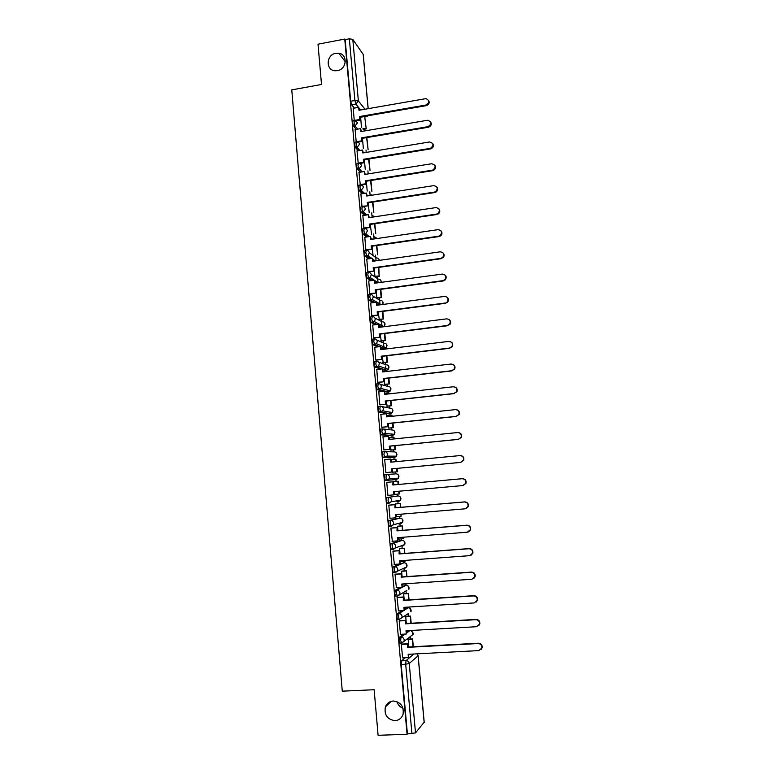 <?xml version="1.0" encoding="UTF-8"?>
<svg xmlns="http://www.w3.org/2000/svg" width="774" height="774" viewBox="0 0 774 774"><rect width="100%" height="100%" fill="white"/><g stroke="black" fill="none" stroke-linecap="round" stroke-linejoin="round"><path stroke-width="1.16" d="M393.269 701.012C400.874 702.086 404.125 706.565 403.031 714.441C401.609 718.243 398.939 720.323 395.011 720.652C387.281 719.462 384.068 714.895 385.384 706.952C386.845 703.324 389.477 701.341 393.269 701.012M335.868 53.29L338.838 53.251C348.019 54.315 346.791 69.389 337.406 70.657L335.007 70.763C325.419 70.27 326.202 54.654 335.868 53.29M403.631 634.167L399.452 637.205L399.045 640.737L400.158 643.126M402.083 610.696L397.343 613.676L396.927 617.12L397.555 619.587L398.097 619.558M400.787 587.311L395.233 590.243L394.827 593.61L395.466 596.125L397.197 596.154M399.926 563.994L393.144 566.916L392.728 570.206L393.376 572.76L395.137 572.789M400.535 540.523L391.063 543.687L390.638 546.899L391.305 549.501L393.076 549.521M398.484 518.261L388.983 520.563L388.558 523.698L389.245 526.339L391.025 526.359M398.455 501.639L400.632 500.168L391.267 501.775L389.012 503.294L388.055 500.459L388.48 497.401L397.942 495.96L386.923 497.537L386.487 500.594L387.184 503.294L388.983 503.303M386.419 474.462L384.862 474.607L384.417 477.597L385.384 480.48L386.952 480.335L385.984 477.452L386.419 474.462C388.161 474.481 389.187 475.371 389.525 477.142L389.158 478.883L386.952 480.335L396.443 479.532L398.571 478.129L398.929 476.445C398.61 474.743 397.613 473.891 395.93 473.872L386.584 474.452M384.33 451.639L382.811 451.784L382.366 454.696L383.101 457.482L384.891 457.473L383.923 454.541L384.368 451.629C386.1 451.639 387.135 452.519 387.464 454.28L387.048 456.099L384.891 457.473L394.45 457.511L396.53 456.186L396.927 454.425C396.607 452.732 395.611 451.881 393.937 451.881L385.046 451.648M382.25 428.902L380.769 429.048L380.324 431.892L381.079 434.727L382.849 434.717L381.882 431.728L382.327 428.893C384.049 428.893 385.084 429.764 385.413 431.515L384.939 433.421L382.849 434.717L392.457 435.578L394.479 434.33L394.933 432.502C394.614 430.808 393.618 429.967 391.954 429.967L383.488 429.019M380.189 406.263L378.747 406.418L378.283 409.185L379.26 412.213L380.808 412.049L379.841 409.02L380.286 406.253C382.017 406.244 383.043 407.105 383.372 408.846L382.84 410.839L380.808 412.049L390.473 413.742L392.428 412.581L392.94 410.655C392.621 408.982 391.634 408.15 389.97 408.159L381.892 406.563M378.128 383.72L376.725 383.885L376.261 386.574L377.238 389.651L378.786 389.477L377.809 386.4L378.263 383.711C379.986 383.691 381.002 384.543 381.33 386.274L380.731 388.364L378.786 389.477L388.5 391.992L390.386 390.918L390.967 388.906C390.647 387.242 389.661 386.419 387.997 386.429L380.247 384.262M376.087 361.284L374.703 361.448L374.239 364.061L375.051 367.06L376.764 367.011L375.787 363.886L376.251 361.264C377.964 361.235 378.979 362.087 379.308 363.809L378.621 365.996L376.764 367.011L382.25 368.879M374.045 338.935L372.7 339.099L372.236 341.644L373.213 344.817L374.751 344.633L373.774 341.46L374.239 338.915C375.951 338.877 376.967 339.718 377.286 341.431L376.512 343.724L374.751 344.633L379.56 346.655M372.023 316.682L370.707 316.847L370.233 319.323L371.075 322.429L372.749 322.352L371.772 319.13L372.236 316.653C373.939 316.605 374.955 317.437 375.284 319.149L374.393 321.549L372.749 322.352L377.073 324.509M370.001 294.526L368.714 294.691L368.24 297.1L369.101 300.254L370.756 300.167L369.769 296.897L370.243 294.488C371.946 294.439 372.962 295.262 373.281 296.955L372.265 299.48L370.756 300.167L374.713 302.45M367.989 272.458L366.741 272.632L366.257 274.973L367.137 278.185L368.772 278.069L367.785 274.76L368.26 272.419C369.962 272.361 370.969 273.174 371.288 274.867L370.127 277.498L368.772 278.069L372.449 280.469M365.996 250.495L364.767 250.67L364.283 252.934L365.183 256.204L366.789 256.078L365.802 252.721L366.286 250.447C367.979 250.379 368.985 251.182 369.304 252.866L367.989 255.613L366.789 256.078L370.243 258.584M364.003 228.611L362.803 228.794L362.309 230.991L363.229 234.319L364.825 234.164L363.828 230.768L364.322 228.562C366.005 228.485 367.011 229.288 367.331 230.962L365.831 233.816L364.825 234.164L368.095 236.786M362.019 206.832L360.848 207.006L360.355 209.135L361.294 212.531L362.861 212.357L361.864 208.912L362.367 206.774C364.041 206.687 365.047 207.48 365.367 209.144L362.861 212.357L365.976 215.075M360.045 185.131L358.904 185.315L358.401 187.376L359.359 190.83L360.916 190.636L359.91 187.144L360.413 185.073C362.087 184.986 363.093 185.76 363.412 187.424L360.916 190.636L363.896 193.452M358.081 163.537L356.969 163.711L356.456 165.713L357.462 169.245L358.972 169.003L357.965 165.462L358.468 163.469C360.142 163.362 361.139 164.136 361.458 165.791L358.972 169.003L361.845 171.915M356.127 142.019L355.034 142.203L354.521 144.138L355.527 147.708L357.037 147.457L356.03 143.887L356.533 141.952C358.207 141.835 359.204 142.609 359.513 144.245L357.037 147.457L359.813 150.466M354.192 120.58L353.099 120.763L352.596 122.65L353.602 126.268L355.102 126.007L354.095 122.389L354.84 120.492L357.578 122.795L355.102 126.007L357.811 129.103M403.041 708.268C399.984 707.068 397.952 704.853 396.936 701.621M410.375 639.014L410.162 636.663M408.304 616.22L408.082 613.734M407.55 607.822L407.482 607.116M406.253 593.532L406.021 591.046M405.499 585.279L405.382 584.002M404.202 570.931L403.989 568.571M403.467 562.814L403.331 561.402M402.161 548.427L401.958 546.183M401.435 540.455L401.29 538.898M400.129 526.02L399.935 523.882M399.413 518.183L399.258 516.49M398.097 503.71L397.913 501.687M397.401 496.008L397.236 494.18M396.085 481.486L395.804 478.351M395.398 473.901L395.224 471.976M394.072 459.321L393.918 457.56M393.908 457.502L393.792 456.157M393.395 451.861L393.221 449.887M392.07 437.242L391.925 435.636M391.915 435.53L391.789 434.079M391.402 429.909L391.218 427.887M390.077 415.261L389.941 413.8M389.932 413.645L389.786 412.097M389.419 408.053L389.235 405.982M388.093 393.366L387.968 392.05M387.958 391.847L387.803 390.241M387.445 386.274L387.261 384.165M386.11 371.549L386.003 370.398M385.984 370.146L385.616 366.044M385.481 364.593L385.288 362.445M384.02 348.532L383.633 344.198M383.527 343.008L383.324 340.812M382.066 326.976L381.659 322.439M381.572 321.5L381.369 319.265M380.063 304.83L379.686 300.767M379.628 300.089L379.424 297.806M378.06 282.781L377.731 279.182M377.693 278.756L377.48 276.434M376.067 260.819L375.787 257.694M375.767 257.519L375.554 255.149M374.084 238.953L373.629 233.961M372.11 217.184L371.714 212.85M370.136 195.503L369.808 191.826M368.182 173.908L367.911 170.89M366.228 152.401L366.015 150.03M364.254 130.583L364.128 129.268M424.142 722.239L415.512 732.891L407.405 733.907L401.174 664.45L401.571 660.841L405.324 657.716M408.653 654.949L409.514 654.233M378.099 735.3L407.076 734.294L344.759 39.077L318.008 44.186L321.51 84.472L291.769 89.881L342.272 691.163L374.142 689.731L378.099 735.3M354.337 108.099L351.686 104.906L355.905 104.171L354.898 100.504L349.345 38.816L352.809 39.387L363.238 54.451L368.192 108.65M349.345 38.816L345.156 39.619L344.759 39.077M355.102 129.568L356.214 141.884M357.027 150.93L358.217 163.372M358.962 172.379L360.287 184.996M360.897 193.916L361.951 206.319L362.493 206.668M362.851 215.54L363.906 228.001L364.438 228.32M370.233 224.431L371.607 234.251M364.806 237.26L365.86 249.779L366.392 250.05M366.77 259.077L367.824 271.635L368.356 271.877M368.743 280.972L369.798 293.598L370.33 293.801M370.736 302.973L371.772 315.647L372.304 315.811M378.157 311.98L379.328 319.527M372.729 325.061L373.765 337.783L374.297 337.919M380.16 334.107L381.272 341.063M374.742 347.236L375.758 360.026L376.29 360.113M382.163 356.321L383.236 362.687M376.774 369.517L377.77 382.356L378.293 382.404M384.185 378.621L384.697 384.33L385.2 384.397M385.8 393.627L385.597 394.256M378.825 391.886L379.782 404.783L380.305 404.792M386.207 401.029L387.174 406.205M387.842 415.503L387.639 416.77M380.905 414.342L381.805 427.306L382.327 427.277M388.248 423.533L388.664 428.109L389.158 428.099M389.961 437.455L389.68 439.38M383.062 436.894L383.836 449.926L384.359 449.858M390.289 446.124L391.141 450.091M392.002 459.524L391.509 459.533L391.731 462.078M391.992 459.485L391.499 459.495M385.229 459.543L384.707 459.572M385.22 459.524L384.697 459.524L385.878 472.643L386.39 472.537M392.341 468.821L392.66 472.266L393.144 472.169M394.005 481.68L393.502 481.651L393.802 484.882M387.271 482.308L386.748 482.279L387.929 495.457L388.442 495.379L387.929 495.428M394.411 491.625L394.663 494.48L395.156 494.412L394.663 494.451M396.017 503.884L395.514 503.903L395.862 507.744M389.322 505.122L388.8 505.132L389.99 518.367L390.473 518.251M396.482 514.565L396.685 516.79L401.038 516.345L400.835 514.197M398.029 526.194L397.536 526.252L397.942 530.693M391.383 528.032L390.86 528.091L392.35 541.278M398.562 537.591L399.065 539.072M400.061 548.592L399.568 548.698L400.032 553.758M393.453 551.049L392.931 551.136L394.343 564.401M400.661 560.724L401.019 561.566M402.093 571.077L401.609 571.231L402.122 576.911M395.524 574.163L395.011 574.298L396.385 587.611M404.144 593.668L403.66 593.861L404.231 600.169M397.613 597.373L397.101 597.547L398.446 610.928M406.195 616.346L405.711 616.588L406.34 623.534M399.713 620.69L399.2 620.903L400.526 634.341M408.256 639.13L408.469 646.996M401.812 644.103L401.309 644.355L402.625 657.861M406.573 632.019L408.478 630.636M404.512 609.177L406.563 607.89L408.256 607.784M402.451 586.431L406.186 585.231M400.41 563.782L404.115 562.775M396.443 479.532L385.384 480.48M392.979 457.647L383.333 457.627M391.015 435.723L381.292 434.872M389.061 413.887L379.26 412.213M387.126 392.147L384.833 391.605M383.778 391.334L377.238 389.651M385.181 370.494L382.859 369.769M380.74 369.053L375.226 367.186M383.256 348.929L380.895 348.029M378.051 346.839L373.213 344.817M380.527 327.17L378.941 326.376M375.564 324.703L371.22 322.545M377.577 305.149L376.986 304.811M373.203 302.644L369.227 300.37M370.94 280.681L367.244 278.282M368.743 258.797L365.27 256.291M366.595 236.999L363.306 234.387M364.486 215.298L361.352 212.579M362.406 193.684L359.407 190.868M360.355 172.157L357.462 169.245M358.333 150.717L355.527 147.708L357.027 147.457L359.9 150.456M356.321 129.364L353.602 126.268M360.645 117.232L361.448 127.304M353.196 108.302L354.24 120.483M398.958 523.969L399.307 523.205M396.946 501.765L397.343 500.739M394.992 479.648L395.369 478.39M393.144 457.502L393.386 456.157M391.228 435.472L391.412 434.04M389.293 413.539L389.438 412.039M387.358 391.702L387.464 390.144M385.433 369.962L385.491 368.376M383.498 348.31L383.536 346.723M381.572 326.763L381.582 325.186M379.686 304.879L379.647 303.776M345.156 39.619L350.68 101.249L351.686 104.906M362.445 138.323L363.364 148.473M364.38 159.715L365.28 169.738M366.325 181.193L367.215 191.081M368.269 202.769L369.159 212.521M372.197 246.18L373.01 255.12M374.181 268.017L374.935 276.434L379.173 275.844L378.409 267.436M376.164 289.95L376.87 297.835M428.593 100.349C429.793 102.836 429.028 104.596 426.31 105.641L425.932 105.032C429.705 102.594 429.705 100.456 425.913 98.627L358.962 110.266L358.701 107.334L359.388 110.189M354.444 120.396L359.794 119.467L360.278 120.038L359.533 116.535L425.932 105.032M359.794 119.467L359.533 116.535M353.147 108.302L358.701 107.334M366.228 128.91L364.699 116.535L366.228 128.91L363.248 129.413M362.793 128.871L365.773 128.368M360.539 117.251L364.699 116.535M360.016 117.116L426.31 105.641M360.278 120.038L355.208 120.918M430.654 121.886C431.911 124.391 431.157 126.172 428.399 127.236L428.032 126.665C431.921 123.956 431.776 121.818 427.596 120.251L360.887 131.57L360.626 128.629L361.313 131.493M356.156 141.748L361.729 140.82L362.203 141.352L361.458 137.869L428.032 126.665M361.729 140.82L361.458 137.869M355.063 129.577L360.626 128.629M366.615 137.627L368.114 149.692L366.837 137.588M361.942 138.411L428.399 127.236M362.203 141.352L356.591 142.29M432.724 143.519C434.011 145.841 433.392 147.611 430.866 148.84L430.499 148.298C434.069 145.328 433.75 143.219 429.512 141.971L362.822 152.971L362.561 150.011L363.248 152.894M358.072 163.159L363.664 162.25L364.138 162.753L363.393 159.289L430.141 148.385M363.664 162.25L363.393 159.289M356.978 150.94L362.561 150.011M368.559 159.038L370.02 170.551L368.966 158.97M363.877 159.802L430.508 148.918M364.138 162.753L358.507 163.672M434.794 165.22C436.101 167.348 435.627 169.1 433.372 170.474L432.25 170.193L433.005 169.98C436.168 166.884 435.704 164.804 431.631 163.749L364.767 174.45L364.496 171.489L365.193 174.382M360.007 184.667L365.609 183.777L366.083 184.241L365.338 180.806L432.25 170.193M365.609 183.777L365.338 180.806M358.904 172.389L364.496 171.489M370.514 180.536L371.917 191.497L370.92 180.468M365.821 181.28L432.618 170.686M366.083 184.241L360.432 185.131M436.865 187.018C438.19 188.972 437.852 190.685 435.859 192.175L434.736 192.552L434.378 192.097L435.501 191.72C438.258 188.546 437.678 186.515 433.75 185.625L366.721 196.025L366.45 193.055L367.147 195.967M361.951 206.252L368.037 205.826L367.292 202.411L434.378 192.097M367.563 205.391L367.292 202.411M360.839 193.926L366.45 193.055M372.478 202.12L373.832 212.531L372.884 202.062M367.766 202.846L434.736 192.552M368.037 205.826L362.367 206.687M438.926 208.893C440.271 210.692 440.067 212.376 438.307 213.943L436.507 214.098L437.949 213.527C440.338 210.325 439.651 208.351 435.878 207.596L368.676 217.697L368.405 214.708L369.101 217.629M363.896 227.933L369.991 227.498L369.256 224.102L436.507 214.098M369.527 227.101L369.256 224.102M362.783 215.549L368.405 214.708M374.442 223.802L375.758 233.651L374.848 223.744M369.73 224.499L436.875 214.514M369.991 227.498L364.302 228.34M440.987 230.855C442.36 232.519 442.273 234.174 440.716 235.809L439.013 236.573L438.655 236.186L440.358 235.422C442.428 232.219 441.644 230.304 438.016 229.665L370.64 239.456L370.369 236.447L371.075 239.389M365.85 249.702L371.965 249.257L371.22 245.89L438.655 236.186M371.501 248.899L371.22 245.89M364.738 237.27L370.369 236.447M376.425 245.571L377.683 254.849L376.832 245.513M371.694 246.248L439.013 236.573M371.965 249.257L366.257 250.07M443.038 252.904C444.45 254.453 444.469 256.068 443.086 257.761L440.803 258.371L442.738 257.413C444.528 254.23 443.666 252.363 440.164 251.821L372.613 261.302L372.342 258.284L373.049 261.244M367.814 271.568L373.939 271.103L373.203 267.765L440.803 258.371M373.474 270.784L373.203 267.765M366.692 259.087L372.342 258.284M379.173 275.844L378.825 267.378M379.618 276.144L375.371 276.724M373.668 268.094L441.161 258.719M373.939 271.103L368.211 271.897M442.68 274.393C446.056 274.867 446.975 276.676 445.427 279.82L442.96 280.652L445.079 279.511C446.627 276.366 445.708 274.547 442.322 274.073L374.597 283.245L374.326 280.217L375.032 283.187M369.788 293.53L375.922 293.056L375.187 289.737L442.96 280.652M375.458 292.766L375.187 289.737M368.666 280.991L374.326 280.217M376.87 297.816L381.563 297.526L380.818 289.331M381.563 297.526L377.296 298.087M381.118 297.255L380.402 289.389M375.651 290.027L443.318 280.962M375.922 293.056L370.166 293.82M447.111 297.255C448.649 298.609 448.862 300.186 447.749 301.986L445.485 303.302L447.401 301.715C448.746 298.609 447.769 296.839 444.489 296.423L376.59 305.285L376.319 302.237L377.025 305.227M371.772 315.569L377.915 315.095L377.18 311.796L445.137 303.031M377.46 314.844L377.18 311.796M370.64 302.982L376.319 302.237M378.815 319.294L383.517 318.994L382.82 311.38M383.517 318.994L379.221 319.536M383.072 318.753L382.414 311.429M377.644 312.048L445.485 303.302M377.915 315.095L372.13 315.831M449.113 319.556C450.749 320.823 451.058 322.39 450.052 324.267L447.314 325.496L449.704 324.025C450.874 320.968 449.858 319.246 446.666 318.859L378.592 327.412L378.322 324.354L379.028 327.354M373.755 337.716L379.918 337.222L379.183 333.952L447.314 325.496M379.463 337.009L379.183 333.952M372.623 325.07L378.322 324.354M380.769 340.87L385.471 340.541L384.833 333.526M385.471 340.541L381.156 341.073M385.036 340.347L384.426 333.575M379.637 334.165L447.662 325.728M379.918 337.222L374.103 337.938M449.201 341.605C452.306 341.953 453.351 343.637 452.335 346.655L449.501 348.068L451.997 346.452C453.013 343.433 451.968 341.75 448.852 341.402L380.605 349.635L380.324 346.558L381.04 349.577M375.758 359.949L381.93 359.446L381.195 356.204L449.501 348.068M381.476 359.271L381.195 356.204M374.616 347.255L380.324 346.558M382.724 362.532L387.445 362.193L386.855 355.759M387.445 362.193L383.091 362.696M387.01 362.029L386.439 355.808M381.65 356.379L449.839 348.261M381.93 359.446L376.077 360.142M453.032 364.438C454.938 365.522 455.46 367.089 454.619 369.15L451.697 370.736L454.28 368.995C455.17 366.015 454.086 364.37 451.048 364.041L382.617 371.946L382.337 368.869L383.053 371.897M377.76 382.288L383.943 381.766L383.217 378.544L451.697 370.736M383.498 381.63L383.217 378.544M376.619 369.537L382.337 368.869M384.697 384.281L389.419 383.923L388.887 378.089M389.419 383.923L385.026 384.417M388.983 383.798L388.471 378.138M383.672 378.689L452.035 370.891M383.943 381.766L378.051 382.433M454.938 387.039C457.018 387.997 457.666 389.574 456.892 391.76L453.903 393.502L456.563 391.644C457.337 388.703 456.234 387.087 453.254 386.777L384.649 394.363L384.368 391.267L385.084 394.314M379.773 404.705L385.974 404.183L385.239 400.99L453.903 393.502M385.52 404.086L385.239 400.99M378.621 391.905L384.368 391.267M386.671 406.127L391.402 405.75L390.928 400.516M390.309 393.734L389.835 393.173L389.893 393.782M391.402 405.75L386.952 406.224M390.976 405.663L390.512 400.564M385.539 393.656L389.835 393.173M385.694 401.087L454.241 393.618M385.974 404.183L380.005 404.831M456.805 409.746C459.079 410.559 459.872 412.136 459.166 414.487L456.128 416.364L458.837 414.409C459.514 411.497 458.392 409.901 455.47 409.61L386.681 416.867L386.4 413.761L387.116 416.818M381.795 427.229L388.006 426.697L387.281 423.523L456.128 416.364M387.561 426.638L387.281 423.523M380.644 414.371L386.4 413.761M388.654 428.061L393.395 427.664L392.979 423.039M392.36 416.267L391.828 415.077L391.944 416.315M393.395 427.664L388.838 428.128M392.969 427.616L392.553 423.078M387.522 415.532L391.828 415.077M387.726 423.581L456.457 416.441M388.006 426.697L381.93 427.316M458.643 432.589C461.13 433.217 462.068 434.785 461.439 437.31L458.353 439.332L461.12 437.271C461.71 434.408 460.569 432.83 457.695 432.55L388.722 439.477L388.442 436.352L389.158 439.429M383.827 449.849L390.057 449.297L389.322 446.153L458.353 439.332M389.612 449.288L389.322 446.153M382.675 436.933L388.442 436.352M390.647 450.081L395.398 449.675L395.03 445.66M394.421 438.897L393.831 437.068L393.995 438.945M395.398 449.675L390.657 450.139M394.972 449.655L394.614 445.698M389.506 437.503L393.831 437.068M389.767 446.182L458.682 439.361M390.057 449.297L383.836 449.907M460.453 455.576C463.171 455.963 464.255 457.521 463.723 460.249L460.588 462.397L463.394 460.249C463.916 457.415 462.765 455.857 459.93 455.586L390.773 462.175L390.493 459.04L391.218 462.136M392.108 472.005L385.878 472.585L392.108 472.005L391.383 468.889L460.588 462.397M391.663 472.024L391.383 468.889M384.707 459.592L390.493 459.04M397.41 471.772L392.65 472.208L397.41 471.772L397.101 468.376M396.482 461.633L395.833 459.156L396.065 461.672M396.985 471.792L396.675 468.415M391.509 459.562L395.833 459.156M391.818 468.87L460.917 462.388M387.919 495.379L393.724 494.867L393.444 491.713L462.833 485.559L465.677 483.344C466.142 480.528 464.971 478.99 462.175 478.719L462.494 478.68C465.29 478.951 466.461 480.49 465.996 483.295L463.191 485.511M393.724 494.867L393.889 491.674M462.175 478.719L392.834 484.969L392.989 481.786L386.748 482.347L392.553 481.825M398.271 481.293L393.511 481.718L398.271 481.293L398.562 484.447M394.663 494.402L399.423 493.957L399.171 491.209M399.007 494.025L398.755 491.248M398.136 484.485L397.855 481.331M462.494 478.68L393.279 484.93L392.989 481.786M389.98 518.29L395.804 517.806L395.514 514.642L465.087 508.828L467.97 506.544C468.376 503.748 467.196 502.22 464.429 501.958L464.748 501.881C467.506 502.142 468.686 503.671 468.289 506.457L465.871 508.663M395.804 517.806L395.959 514.604M464.429 501.958L394.904 507.87L395.059 504.629L388.8 505.161M388.8 505.209L394.614 504.706M400.642 507.338L400.293 503.516L395.524 503.932M401.038 516.345L401.261 514.159M400.216 507.367L400.293 503.516M395.524 503.971L399.877 503.593M464.748 501.881L395.34 507.783L395.059 504.629M392.05 541.307L397.884 540.852L397.594 537.669L467.361 532.193L470.263 529.842C470.621 527.075 469.421 525.556 466.683 525.294L467.003 525.178C469.741 525.44 470.931 526.949 470.582 529.716L468.522 531.883M397.884 540.852L398.039 537.63M466.683 525.294L396.985 530.867L397.13 527.568L390.918 528.071M390.87 528.158L396.694 527.694M402.732 530.316L402.325 525.846L397.652 526.223M398.707 539.101L403.486 538.627L403.36 537.214M402.306 530.345L402.325 525.846M403.07 538.762L402.935 537.253M397.546 526.31L401.909 525.962M467.003 525.178L397.42 530.741L397.13 527.568M394.121 564.41L399.974 563.985L399.684 560.792L469.634 555.664L472.566 553.255C472.875 550.508 471.676 548.998 468.957 548.737L469.276 548.572C471.985 548.843 473.185 550.343 472.875 553.091L471.143 555.171M399.974 563.985L400.129 560.763M468.957 548.737L399.074 553.961L399.22 550.614L393.115 551.069M392.94 551.214L398.784 550.778M404.831 553.4L404.357 548.263L399.81 548.611M400.738 561.595L405.121 561.276L405.46 560.366M404.405 553.429L404.357 548.263M405.121 561.276L405.034 560.405M399.577 548.747L403.951 548.418M469.276 548.572L399.5 553.797L399.22 550.614M396.211 587.621L402.074 587.224L401.783 584.022L471.917 579.242L474.878 576.785C475.149 574.047 473.93 572.547 471.24 572.286L471.56 572.073C474.239 572.344 475.449 573.844 475.188 576.572L473.727 578.546M402.074 587.224L402.228 583.993M471.24 572.286L401.164 577.162L401.309 573.757L395.262 574.182M395.021 574.366L400.874 573.96M406.94 576.582L406.408 570.777L401.909 571.096M406.514 576.611L406.408 570.777M402.78 584.176L407.172 583.877M401.619 571.28L406.002 570.97M471.56 572.073L401.6 576.949L401.309 573.757M398.3 610.938L404.183 610.57L403.893 607.348L474.22 602.927L477.2 600.411C477.423 597.692 476.204 596.203 473.533 595.932L473.843 595.68C476.513 595.951 477.732 597.441 477.5 600.16L476.271 602.017M404.183 610.57L404.347 607.319M473.533 595.932L403.273 600.46L403.409 596.996L397.381 597.383M397.11 597.625L402.983 597.238M409.049 599.86L408.459 593.387L403.989 593.677M408.624 599.889L408.459 593.387M403.66 593.91L408.053 593.619M473.843 595.68L403.699 600.208L403.409 596.996M400.41 634.351L406.302 634.012L406.011 630.771L476.523 626.708L479.522 624.154C479.716 621.445 478.496 619.955 475.846 619.684L476.145 619.394C478.787 619.664 480.015 621.154 479.822 623.854L478.787 625.605M406.302 634.012L406.466 630.752M475.846 619.684L405.392 623.854L405.518 620.342L399.51 620.7M399.2 620.98L405.092 620.622M411.178 623.244L410.53 616.085L406.069 616.356M410.752 623.273L410.53 616.085M405.721 616.626L410.123 616.356M476.145 619.394L405.808 623.563L405.518 620.342M402.519 657.861L408.43 657.561L408.14 654.311L478.835 650.595L481.854 648.002C482.028 645.313 480.789 643.823 478.158 643.542L478.458 643.213C481.089 643.484 482.318 644.974 482.154 647.664L481.273 649.299M408.43 657.561L408.585 654.282M478.158 643.542L407.511 647.354L407.637 643.784L401.629 644.113M401.309 644.432L407.221 644.113M413.316 646.735L412.6 638.889L408.15 639.14M412.89 646.754L412.6 638.889M407.782 639.45L412.203 639.198M478.458 643.213L407.937 647.025L407.637 643.784M401.764 643.039L400.642 640.64L401.038 637.118L405.189 634.07M399.452 637.205L401.038 637.118C402.809 637.205 403.864 638.153 404.202 639.982L404.028 641.327L401.58 643.175M408.275 613.608L399.142 619.49L398.523 617.023L398.92 613.579L403.641 610.599M397.343 613.676L398.92 613.579C400.69 613.656 401.735 614.595 402.074 616.414L401.89 617.797L399.142 619.49L397.555 619.587M406.843 590.446L397.352 596.144L396.404 593.503L396.82 590.136L406.04 585.241C407.743 585.299 408.749 586.199 409.078 587.94L408.875 589.324L408.024 585.899M395.233 590.243L396.82 590.136C398.571 590.204 399.626 591.143 399.964 592.952L399.752 594.384L397.043 596.019L395.466 596.125M404.85 567.777L404.531 568.532L406.805 566.887L397.623 571.077L395.253 572.779L394.305 570.09L394.721 566.8L404.009 562.775C405.702 562.833 406.708 563.724 407.037 565.455L406.805 566.887L406.098 563.53M393.144 566.916L394.721 566.8C396.472 566.858 397.517 567.787 397.855 569.587L397.623 571.077L393.376 572.76M402.857 545.235L402.49 546.134L404.744 544.548L395.495 547.876L393.163 549.521L392.215 546.783L392.631 543.571L402.054 540.407M391.063 543.687L392.631 543.571C394.382 543.619 395.427 544.528 395.756 546.328L395.495 547.876L391.305 549.501M400.468 523.843L402.683 522.315L393.376 524.772L391.083 526.359L390.125 523.572L390.551 520.438L400.003 518.135M388.983 520.563L390.551 520.438C392.302 520.467 393.337 521.376 393.676 523.166L393.376 524.772L389.245 526.339M386.923 497.537L388.48 497.401C390.222 497.43 391.257 498.33 391.596 500.101L391.267 501.775L387.184 503.294M401.571 660.841L406.06 660.619L413.867 654.001M424.162 722.539L418.076 655.82L409.243 663.511L415.512 732.891M365.047 116.961L366.189 116.768L365.667 116.129M360.636 109.966L359.213 108.215M358.517 107.363L355.905 104.171L358.381 100.949L364.999 109.211M368.124 108.66L363.151 54.209M352.809 39.387L358.381 100.949L354.898 100.504L350.68 101.249M406.669 632.997L410.007 630.549M404.589 610.009L408.091 607.793C409.794 607.861 410.81 608.77 411.139 610.522L410.955 611.857L409.939 608.354M400.458 540.533L401.977 540.416C403.66 540.455 404.667 541.336 404.996 543.058L404.744 544.548L404.163 541.249M398.436 518.261L399.955 518.135C401.638 518.174 402.644 519.044 402.964 520.767L402.683 522.315L402.219 519.054M392.95 457.657L394.479 457.502M390.957 435.733L392.515 435.569M388.983 413.897L390.56 413.732M387.01 392.157L388.616 391.983M385.046 370.504L386.536 370.34L382.801 369.063M378.534 362.087L386.033 364.796C387.687 364.777 388.674 365.589 388.993 367.253L388.335 369.362L388.606 366.073M383.091 348.948L384.581 348.764L380.818 347.187M376.774 340.028L384.078 343.25C385.733 343.221 386.71 344.024 387.029 345.678L386.274 347.894L386.671 344.556M382.017 326.976L378.854 325.399M374.964 318.075L382.133 321.791C383.778 321.752 384.755 322.555 385.075 324.2L384.214 326.512L384.746 323.126M379.067 304.956L376.89 303.698M373.107 296.2L380.189 300.418C381.834 300.37 382.811 301.163 383.12 302.808L382.762 304.472M376.338 283.013L374.935 282.094M371.21 274.402L378.254 279.133C379.899 279.085 380.876 279.869 381.185 281.494L381.127 282.365M373.765 261.148L372.991 260.577M369.285 252.682L376.338 257.945C377.964 257.877 378.941 258.651 379.25 260.277L379.26 260.374M384.746 348.735L386.274 347.894L376.512 343.724L373.058 344.691M386.681 370.311L388.335 369.362L378.621 365.996L375.051 367.06M372.275 195.164L371.114 194.835M374.897 216.759L372.807 215.782M377.19 238.498L374.49 236.825M383.962 326.734L374.393 321.549L371.075 322.429M400.274 496.947L400.632 500.168L400.942 498.562C400.622 496.85 399.616 495.989 397.942 495.96M410.694 636.267L413.035 634.486L413.2 633.19L410.859 630.491M366.566 116.739L368.153 115.703M401.174 664.45L405.682 664.218L406.06 660.619C407.84 660.706 408.895 661.673 409.243 663.511L405.682 664.218L411.942 733.752M417.109 653.837L418.047 655.597M367.921 115.742L365.076 117M338.838 53.251L345.301 61.814M357.443 169.216L359.3 168.925L362.193 171.857M359.359 190.83L361.477 190.481L364.515 193.355M361.294 212.531L363.654 212.115L366.886 214.93M363.229 234.319L365.831 233.816L369.295 236.612M365.183 256.204L367.989 255.613L371.752 258.371M367.137 278.185L370.127 277.498L374.268 280.227M369.101 300.254L372.265 299.48L381.195 304.675M377.054 389.516L380.731 388.364L390.386 390.918L390.551 387.668M379.057 412.068L382.84 410.839L392.428 412.581L392.486 409.359M381.079 434.727L384.939 433.421L394.479 434.33L394.43 431.128M383.101 457.482L387.048 456.099L396.53 456.186L396.375 452.983M385.142 480.335L389.158 478.883L398.571 478.129L398.329 474.917M399.655 643.155L401.251 643.068L404.028 641.327L413.035 634.486L411.845 630.907M372.13 195.193L371.191 194.913M374.858 216.768L372.884 215.849M369.837 217.523L369.034 216.807M377.209 238.498L374.568 236.883M372.497 239.185L370.94 237.937M379.337 260.364L378.989 259.338M375.255 260.935L372.865 259.184M381.224 282.346L380.905 280.517M378.138 282.771L374.8 280.565M382.84 304.463L382.82 301.783M424.229 722.374L418.134 655.704L417.176 653.837M385.384 706.952L391.247 701.331M430.866 148.84L430.499 148.298M433.372 170.474L433.005 169.98"/></g></svg>
